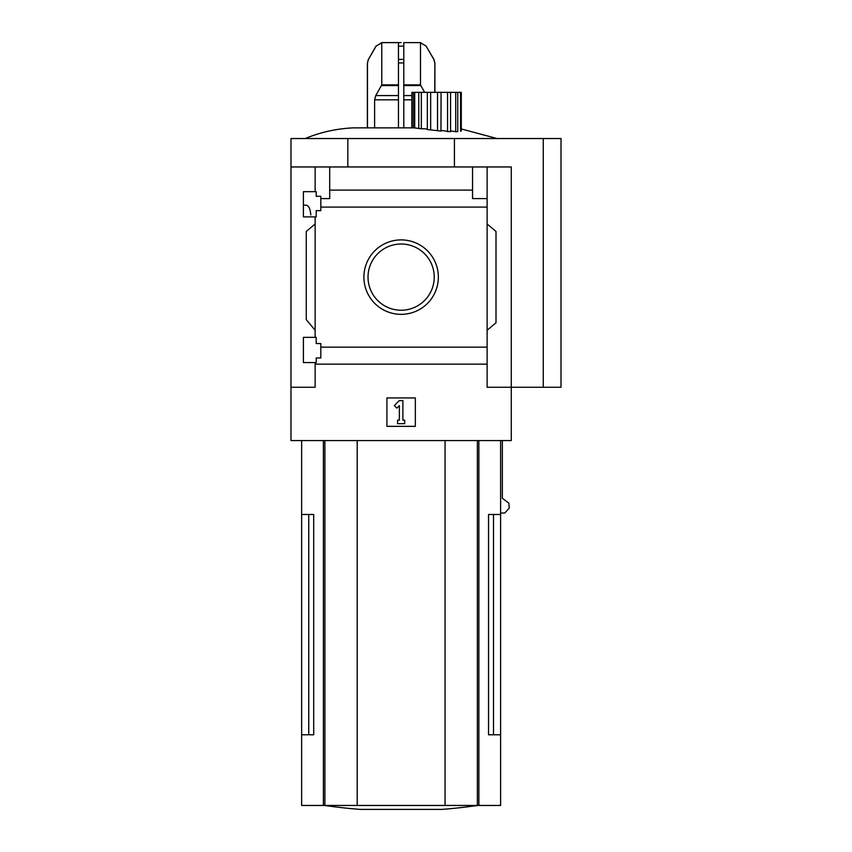 <?xml version="1.0" encoding="UTF-8"?>
<svg xmlns="http://www.w3.org/2000/svg" width="852" height="852" viewBox="0 0 852 852"><rect width="100%" height="100%" fill="white"/><g stroke="black" fill="none" stroke-linecap="round" stroke-linejoin="round"><path stroke-width="1.28" d="M310.81 214.938C310.266 208.815 308.722 205.556 306.166 205.162L303.408 205.162M303.408 362.569L303.408 337.349L316.198 337.349L316.198 343.558L320.821 343.558L320.821 357.957L316.198 357.957L316.198 362.569L303.408 362.569M303.408 191.657L316.198 191.657L316.198 196.28L320.821 196.28L320.821 210.668L316.198 210.668L316.198 216.887L303.408 216.887L303.408 191.657L312.94 191.657M315.133 216.887L315.133 337.349M315.133 191.657L315.133 166.96L290.979 166.96L290.979 138.535L561.021 138.535L561.021 387.266L543.256 387.266L543.256 138.535M363.9 277.113A37.232 37.232 0 0 1 419.738 244.875A37.232 37.232 0 0 1 419.738 309.361A37.232 37.232 0 0 1 363.9 277.113M315.133 362.569L315.133 387.266L290.979 387.266L290.979 440.569L511.275 440.569L511.275 387.266L487.12 387.266L487.12 347.147L320.821 347.147M487.12 347.147L487.12 207.089L320.821 207.089M290.979 387.266L290.979 166.96M487.12 207.089L487.12 198.591L472.551 198.591L472.551 190.092L329.703 190.092L329.703 198.591L320.821 198.591M472.551 190.092L472.551 166.96L315.133 166.96M487.12 364.145L315.133 364.145M460.57 92.346L461.294 92.346L461.294 130.963L460.57 131.251L460.57 92.346L457.758 92.346L457.758 131.645L455.713 131.73C451.613 130.867 449.899 130.846 450.57 131.677L447.566 131.528C444.297 130.601 442.103 130.441 440.974 131.038L427.342 129.547C427.15 128.961 425.159 128.705 421.346 128.769L414.168 127.875L353.154 127.875C336.551 128.652 320.554 132.198 305.186 138.535M308.743 514.48L308.743 734.786L313.706 734.786L313.706 514.48L301.64 514.48L301.64 805.459L500.614 805.459L500.614 734.786L488.547 734.786L493.51 734.786L493.51 514.48M313.706 734.786L301.64 734.786M500.614 440.569L500.614 514.48L488.547 514.48L488.547 734.786M500.614 514.48L500.614 734.786M500.614 513.021L504.757 513.021L509.219 508.186L508.868 503.149L502.35 498.26L502.35 440.569M543.256 387.266L511.275 387.266L511.275 166.96L472.551 166.96M329.703 166.96L329.703 190.092M487.12 166.96L487.12 198.591M315.133 330.235L306.251 319.649L306.251 231.446L315.133 223.991M487.12 223.991L496.002 231.446L496.002 322.78L487.12 330.235M386.914 426.351L386.914 397.927L415.339 397.927L415.339 426.351L386.914 426.351M347.829 166.96L347.829 138.535M454.425 166.96L454.425 138.535M368.021 277.113A33.1 33.1 0 0 1 417.682 248.454A33.1 33.1 0 0 1 417.682 305.783A33.1 33.1 0 0 1 368.021 277.113M394.327 405.616L399.354 400.589L402.9 400.589L402.9 420.132L404.679 420.132L404.679 423.689L397.575 423.689L397.575 420.132L399.354 420.132L399.354 405.616L396.84 408.129L394.327 405.616M357.201 440.569L357.201 805.459M445.053 440.569L445.053 805.459M477.557 805.459A532.99 532.99 0 0 1 441.922 809.4L360.332 809.4A532.99 532.99 0 0 1 324.697 805.459M413.284 127.875L413.284 92.346L411.846 92.346L411.846 127.875M411.782 127.875L411.846 92.346M440.974 131.038L441.08 92.346M414.7 127.938L414.7 92.346L413.284 92.346M455.713 131.73L455.713 92.346L457.758 92.346M450.57 131.677L450.57 92.346L455.713 92.346M447.566 131.528L447.566 92.346L450.57 92.346M447.566 92.346L430.643 92.346L430.643 129.951M437.523 130.707L437.523 92.346M427.342 129.547L427.342 92.346L430.643 92.346M421.346 128.769L421.346 92.346L427.342 92.346M418.769 128.439L418.769 92.346L421.346 92.346M418.769 92.346L414.7 92.346M401.132 42.6L382.133 42.6L401.132 42.6M433.828 59.416L426.138 46.157L433.828 59.416L434.776 62.963L433.934 59.416L434.882 62.963L434.776 92.346M424.626 92.346L420.483 84.859L420.483 42.621L426.138 46.157L420.483 42.621L403.795 42.621L403.795 59.416L398.459 59.416L398.459 46.157L398.459 127.875M367.478 127.875L367.478 62.963L368.426 59.416L376.115 46.157L381.771 42.621L398.459 42.621L398.459 46.157L403.795 46.157L403.795 127.875M381.771 42.621L381.771 84.859L375.764 95.573L374.614 99.833L374.614 127.875M323.387 440.569L323.387 805.459M478.867 440.569L478.867 805.459M324.889 440.569L324.889 805.459M477.365 440.569L477.365 805.459M433.934 59.416L426.138 46.157M420.483 84.859L403.795 84.859M420.675 85.573L403.795 85.573M411.782 95.573L403.795 95.573M411.782 99.833L403.795 99.833M398.459 84.859L381.771 84.859M398.459 85.573L381.579 85.573M398.459 95.573L375.764 95.573M398.459 99.833L374.614 99.833M368.426 59.416L375.977 46.157L382.133 42.6M403.795 62.963L398.459 62.963M367.478 62.963L368.32 59.416M461.294 128.95L497.067 138.535M301.64 440.569L301.64 514.48M426.277 46.157L420.121 42.6M434.882 62.963L434.882 92.346M367.372 62.963L367.372 127.875"/></g></svg>
